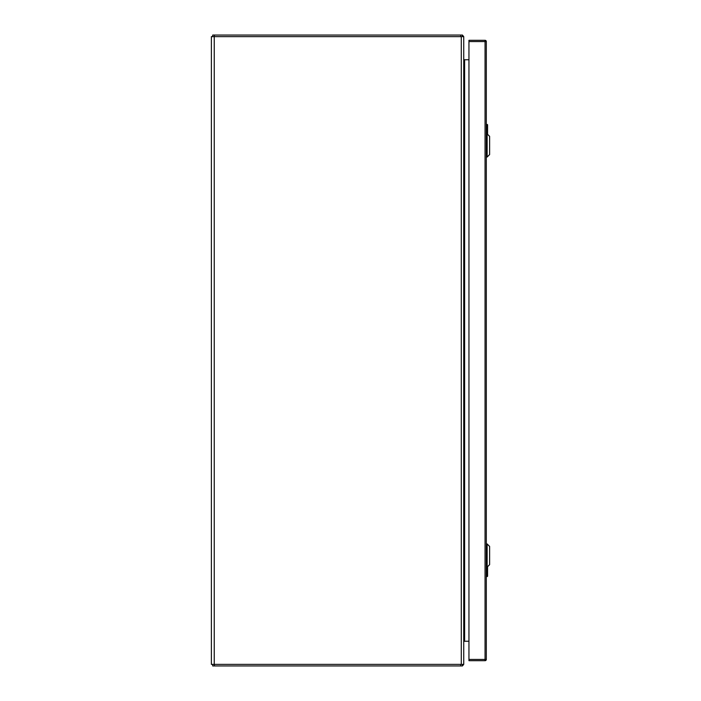 <?xml version="1.0" encoding="UTF-8"?>
<svg xmlns="http://www.w3.org/2000/svg" width="701" height="701" viewBox="0 0 701 701"><rect width="100%" height="100%" fill="white"/><g stroke="black" fill="none" stroke-linecap="round" stroke-linejoin="round"><path stroke-width="1.05" d="M214.243 664.373L463.738 664.373L463.738 36.627L211.378 36.627L211.378 664.373L214.243 664.373L214.243 36.627M463.738 59.278L463.887 59.76L468.951 59.76M468.951 641.24L463.738 641.24L463.738 642.125M463.738 641.722L463.887 641.24M463.738 58.875L463.887 59.357A0.885 0.885 0 0 1 463.738 58.875L463.887 59.76M463.58 664.373A2.462 2.462 0 0 1 462.949 665.302L462.415 665.95L212.71 665.95L212.71 664.373M462.415 665.95L462.415 664.373M462.415 664.723L462.949 665.302M463.887 59.357A0.885 0.885 0 0 0 464.623 59.76L464.623 641.24A0.885 0.885 0 0 0 463.887 641.643M212.71 36.627L212.71 35.05L462.415 35.05L462.415 36.627M462.415 36.277L462.949 35.698A2.462 2.462 0 0 1 463.58 36.627M462.949 35.698L462.415 35.05M487.134 567.135L489.622 564.647L489.622 546.438L487.134 543.95L487.134 567.135L486.31 567.135M487.134 157.05L489.622 154.562L489.622 136.353L487.134 133.865L487.134 157.05L486.31 157.05M487.572 566.697L487.572 576.257L486.31 576.572M486.827 567.135L487.256 576.572M487.51 576.257L487.195 576.572L486.625 575.232L486.59 567.135M486.31 576.257L486.625 575.232M486.31 124.427L487.572 124.743L487.572 134.303M487.51 124.743L487.195 124.427L486.625 125.768L486.31 124.743L487.572 124.743L486.827 126.531L486.827 133.865M486.59 133.865L486.625 125.768M468.951 41.569L468.951 40.307L485.048 40.307A1.262 1.262 0 0 1 486.31 41.569L486.31 659.431A1.262 1.262 0 0 1 485.048 660.692L468.951 660.692L468.951 659.431L485.048 659.431L485.048 41.569L468.951 41.569L468.951 659.431M461.284 664.373L461.284 36.627M460.732 664.373L460.732 665.95M214.392 665.95L214.392 664.373M460.732 35.05L460.732 36.627M214.392 35.05L214.392 36.627M486.827 574.47L486.31 574.47M486.31 126.531L486.827 126.531M485.048 40.307L485.048 41.569L486.31 41.569A1.262 1.262 0 0 0 485.048 40.307M486.31 659.431L485.048 659.431L485.048 660.692M462.143 36.575L462.415 35.926M487.134 543.95L486.31 543.95M487.134 133.865L486.31 133.865"/></g></svg>
